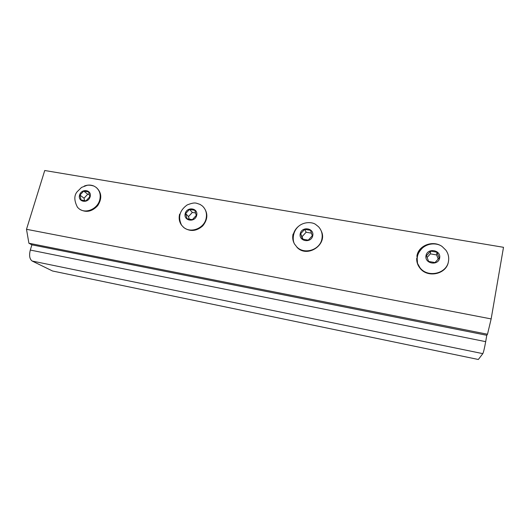 <?xml version="1.0" encoding="UTF-8"?>
<svg xmlns="http://www.w3.org/2000/svg" width="530" height="530" viewBox="0 0 530 530"><rect width="100%" height="100%" fill="white"/><g stroke="black" fill="none" stroke-linecap="round" stroke-linejoin="round"><path stroke-width="0.79" d="M31.906 244.833L486.785 335.285L487.494 334.238L28.905 243.237L31.906 244.833L30.303 250.061C28.964 255.506 29.594 259.17 32.191 261.045L52.53 270.996L478.332 359.492L482.823 353.642L32.191 261.045M487.494 334.238L491.151 318.921L503.5 247.305L44.732 170.508L26.5 229.298L28.905 243.237M491.151 318.921L26.5 229.298M486.785 335.285L485.685 341.651C484.5 348.203 483.546 352.198 482.823 353.642M416.944 255.804L417.527 263.39L419.979 267.716C427.571 278.065 446.737 273.864 448.473 261.343C449.155 257.315 448.3 253.598 445.902 250.2L442.298 246.649C433.368 239.825 418.601 245.204 416.944 255.804M439.661 258.024C441.258 249.882 427.485 247.517 426.001 255.632C424.331 263.735 438.164 266.206 439.661 258.024M416.679 258.362C416.567 261.959 417.66 265.212 419.959 268.12C427.551 278.462 446.71 274.235 448.4 261.714M429.24 244.356C422.602 245.986 418.495 249.948 416.931 256.235M428.637 261.436L426.464 255.712L430.632 251.114L436.985 252.214L439.191 257.938L435.011 262.562L428.637 261.436M438.204 259.031L436.627 254.943L430.367 253.85L427.12 257.434M436.985 252.214L436.627 254.943M430.632 251.114L430.367 253.85M293.07 234.061C292.295 237.573 292.765 240.878 294.481 243.972L296.807 246.953C304.266 254.857 319.901 250.021 321.876 239.116C322.803 234.386 321.683 230.265 318.523 226.754L315.549 224.375C312.322 221.977 303.849 221.52 298.344 226.515C292.858 231.365 292.149 239.792 294.481 243.972M312.726 235.817C314.535 228.085 301.961 225.932 300.258 233.631C298.39 241.329 311.017 243.581 312.726 235.817M296.807 246.953L297.052 247.384C307.327 258.441 328.057 244.489 321.266 231.047M299.291 225.727C296.21 227.986 294.216 230.914 293.322 234.512M300.682 233.71L304.704 229.318L310.507 230.325L312.296 235.737L308.261 240.15L302.445 239.123L300.682 233.71L303.034 239.229M311.441 233.154L306.135 232.233L302.166 236.559M304.704 229.318L306.135 232.233M179.63 214.147C178.623 218.247 179.266 221.931 181.578 225.197L183.579 227.304C190.575 233.564 203.898 228.549 206.051 218.784C207.19 213.656 205.971 209.403 202.4 206.004L200.002 204.361C196.179 203.394 195.702 201.552 187.156 204.951C179.63 210.383 177.769 217.128 181.578 225.197M196.656 215.511C198.631 208.151 187.103 206.177 185.222 213.51C183.201 220.838 194.768 222.905 196.656 215.511M183.115 226.893L184.056 227.754C190.31 231.895 196.531 231.279 202.718 225.906C207.853 219.539 208.184 213.365 203.725 207.376M185.619 213.577L189.502 209.383L194.821 210.304L196.259 215.438L192.357 219.659L187.03 218.711L185.619 213.577L188.514 216.571L189.217 219.102M195.57 212.987L192.35 212.424L188.514 216.571M189.502 209.383L192.35 212.424M94.101 186.136C91.345 185.242 89.02 184.97 87.105 185.315L81.567 187.395L77.148 191.761C73.948 195.563 74.081 200.764 77.539 207.369L79.228 208.906C85.694 214.027 97.394 209.019 99.68 200.108C100.998 194.782 99.786 190.522 96.043 187.328L94.095 186.136C91.001 184.745 87.722 184.718 84.25 186.056M90.107 196.869C92.213 189.853 81.607 188.037 79.593 195.033C77.44 202.023 88.073 203.917 90.107 196.869M79.228 208.906L79.884 209.376C86.151 212.888 92.087 211.649 97.699 205.653C102.105 198.763 101.76 192.827 96.665 187.839L96.513 187.719M79.951 195.093L83.713 191.072L88.603 191.92L89.742 196.809L85.966 200.844L81.07 199.976L79.951 195.093L84.031 198.194L84.588 200.598M89.199 194.477L87.748 194.219L84.031 198.194M83.713 191.072L87.748 194.219M485.685 341.651L30.303 250.061M417.527 263.39C416.766 257.759 416.852 253.625 422.589 247.874C429.883 241.852 438.9 243.76 442.298 246.642M419.959 268.12L419.979 267.716M184.056 227.754L183.579 227.304"/></g></svg>
